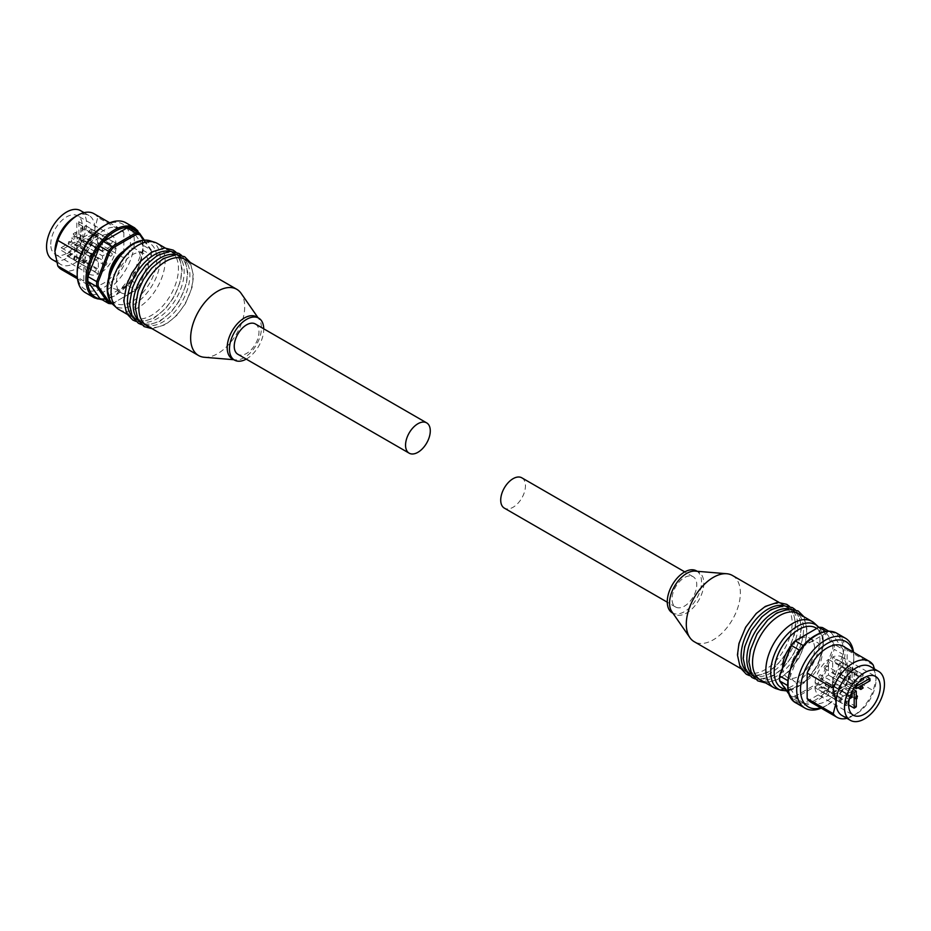 <?xml version="1.0" encoding="UTF-8"?>
<svg xmlns="http://www.w3.org/2000/svg" width="931" height="931" viewBox="0 0 931 931"><rect width="100%" height="100%" fill="white"/><g stroke="black" fill="none" stroke-linecap="round" stroke-linejoin="round"><path stroke-width="0.7" stroke-dasharray="4.66 3.49" d="M689.475 575.917A17.503 10.101 120 0 0 674.219 589.637A17.503 10.101 120 0 0 675.65 607.035A17.503 10.101 120 0 0 679.316 607.838A17.503 10.101 120 0 0 694.584 594.118A17.503 10.101 120 0 0 693.141 576.731A17.503 10.101 120 0 0 689.475 575.917M521.837 477.824A17.503 10.101 -60 0 1 523.269 495.211A17.503 10.101 -60 0 1 508.012 508.931A17.503 10.101 -60 0 1 504.334 508.128M814.241 623.048A38.229 22.065 -60 0 1 817.546 653.097A38.229 22.065 -60 0 1 776.314 688.742M783.285 605.639A38.229 22.065 -60 0 1 787.265 607.128A38.229 22.065 -60 0 1 792.793 638.806A38.229 22.065 -60 0 1 757.054 675.103A38.229 22.065 -60 0 1 749.036 673.334A38.229 22.065 -60 0 1 745.754 670.634M789.756 637.048A38.229 22.065 -60 0 1 754.005 673.334A38.229 22.065 -60 0 1 745.987 671.577A38.229 22.065 -60 0 1 740.459 639.9A38.229 22.065 -60 0 1 776.198 603.614A38.229 22.065 -60 0 1 784.216 605.371A38.229 22.065 -60 0 1 789.756 637.048M788.999 608.932A38.229 22.065 -60 0 1 792.968 610.422A38.229 22.065 -60 0 1 798.507 642.111A38.229 22.065 -60 0 1 762.768 678.396A38.229 22.065 -60 0 1 754.75 676.639A38.229 22.065 -60 0 1 751.468 673.939M795.458 640.353A38.229 22.065 -60 0 1 759.719 676.639A38.229 22.065 -60 0 1 751.701 674.87A38.229 22.065 -60 0 1 746.162 643.193A38.229 22.065 -60 0 1 781.912 606.907A38.229 22.065 -60 0 1 789.93 608.665A38.229 22.065 -60 0 1 795.458 640.353M798.682 613.727A38.229 22.065 -60 0 1 804.221 645.404A38.229 22.065 -60 0 1 768.482 681.69A38.229 22.065 -60 0 1 760.452 679.933M801.172 643.647A38.229 22.065 -60 0 1 765.433 679.933A38.229 22.065 -60 0 1 757.415 678.175A38.229 22.065 -60 0 1 751.876 646.486A38.229 22.065 -60 0 1 787.614 610.201A38.229 22.065 -60 0 1 795.633 611.97A38.229 22.065 -60 0 1 801.172 643.647M732.441 575.474A38.229 22.065 -60 0 1 737.98 607.163A38.229 22.065 -60 0 1 694.212 641.692M695.189 571.122A24.229 13.988 -60 0 1 698.797 572.216A24.229 13.988 -60 0 1 702.3 592.302A24.229 13.988 -60 0 1 674.568 614.181A24.229 13.988 -60 0 1 671.81 611.609M696.516 570.901A24.229 13.988 -60 0 1 700.019 590.976A24.229 13.988 -60 0 1 672.287 612.866M832.791 644.636A37.682 21.762 -60 0 1 832.861 646.824A37.682 21.762 -60 0 1 832.791 649.093L834.304 649.373A38.765 22.379 120 0 0 834.385 646.824A38.765 22.379 120 0 0 834.304 644.38L832.791 644.636L821.177 628.111L822.515 627.61L834.304 644.38L843.055 649.431L831.267 632.661A38.765 22.379 120 0 0 827.519 632.324L803.942 645.939A38.765 22.379 120 0 0 800.195 650.594L788.406 680.98A38.765 22.379 120 0 0 788.406 685.984L800.195 702.754A38.765 22.379 120 0 0 803.942 703.091L827.519 689.475A38.765 22.379 120 0 0 831.267 684.809L843.055 654.423A38.765 22.379 120 0 0 843.055 649.431M834.77 661.557A1.618 0.931 -60 0 1 835.479 659.928A1.618 0.931 -60 0 1 836.725 659.497A1.618 0.931 -60 0 1 837.05 660.23A1.618 0.931 -60 0 1 836.352 661.86A1.618 0.931 -60 0 1 835.107 662.29A1.618 0.931 -60 0 1 834.77 661.557M824.11 667.702A1.618 0.931 -60 0 1 824.819 666.084A1.618 0.931 -60 0 1 826.065 665.653A1.618 0.931 -60 0 1 826.391 666.387A1.618 0.931 -60 0 1 825.692 668.016A1.618 0.931 -60 0 1 824.447 668.446A1.618 0.931 -60 0 1 824.11 667.702M840.099 664.629A1.618 0.931 -60 0 1 840.809 663A1.618 0.931 -60 0 1 842.055 662.569A1.618 0.931 -60 0 1 842.38 663.314A1.618 0.931 -60 0 1 841.682 664.932A1.618 0.931 -60 0 1 840.437 665.374A1.618 0.931 -60 0 1 840.099 664.629M818.78 676.942A1.618 0.931 -60 0 1 819.489 675.312A1.618 0.931 -60 0 1 820.735 674.882A1.618 0.931 -60 0 1 821.061 675.615A1.618 0.931 -60 0 1 820.362 677.244A1.618 0.931 -60 0 1 819.117 677.675A1.618 0.931 -60 0 1 818.78 676.942M818.78 689.243A1.618 0.931 -60 0 1 819.489 687.625A1.618 0.931 -60 0 1 820.735 687.183A1.618 0.931 -60 0 1 821.061 687.928A1.618 0.931 -60 0 1 820.362 689.557A1.618 0.931 -60 0 1 819.117 689.987A1.618 0.931 -60 0 1 818.78 689.243M824.11 692.327A1.618 0.931 -60 0 1 824.819 690.697A1.618 0.931 -60 0 1 826.065 690.267A1.618 0.931 -60 0 1 826.391 691A1.618 0.931 -60 0 1 825.692 692.629A1.618 0.931 -60 0 1 824.447 693.06A1.618 0.931 -60 0 1 824.11 692.327M834.77 686.17A1.618 0.931 -60 0 1 835.479 684.541A1.618 0.931 -60 0 1 836.725 684.11A1.618 0.931 -60 0 1 837.05 684.855A1.618 0.931 -60 0 1 836.352 686.473A1.618 0.931 -60 0 1 835.107 686.903A1.618 0.931 -60 0 1 834.77 686.17M840.099 676.942A1.618 0.931 -60 0 1 840.809 675.312A1.618 0.931 -60 0 1 842.055 674.882A1.618 0.931 -60 0 1 842.38 675.615A1.618 0.931 -60 0 1 841.682 677.244A1.618 0.931 -60 0 1 840.437 677.675A1.618 0.931 -60 0 1 840.099 676.942M814.928 687.741A22.344 12.894 120 0 0 819.408 695.632A22.344 12.894 120 0 0 828.485 695.573L828.485 683.645L825.25 685.507L825.25 681.771L814.928 687.741L838.528 701.369A22.344 12.894 -60 0 1 838.389 699.03L832.291 695.515A22.344 12.894 -60 0 1 832.43 693.013L814.928 682.9L828.485 675.068L828.485 659.404A22.344 12.894 120 0 0 814.928 682.9M848.665 704.965L848.094 704.627A22.344 12.894 -60 0 1 846 705.675L828.485 695.573M832.675 693.153A22.344 12.894 120 0 0 846.244 669.657L832.675 677.489L832.675 693.153L856.276 706.78M869.985 680.782L863.898 677.268A22.344 12.894 -60 0 1 863.759 679.77L846.244 669.657M821.212 708.165A40.382 23.31 120 0 0 825.25 706.175A40.382 23.31 120 0 0 853.808 656.716A40.382 23.31 120 0 0 853.518 652.224M811.006 702.277A32.306 18.655 120 0 0 847.14 675.534L873.22 690.581L876.071 679.467A28.267 16.316 120 0 0 870.217 666.526M782.622 667.632A22.612 13.057 120 0 0 787.3 677.396A22.612 13.057 120 0 0 804.721 671.344A22.612 13.057 120 0 0 814.59 648.581A22.612 13.057 120 0 0 809.912 638.235A22.612 13.057 120 0 0 791.059 645.893M822.213 652.98A22.612 13.057 120 0 0 817.523 642.634A22.612 13.057 120 0 0 800.101 648.686A22.612 13.057 120 0 0 790.233 671.437A22.612 13.057 120 0 0 794.911 681.795A22.612 13.057 120 0 0 812.332 675.731A22.612 13.057 120 0 0 822.213 652.98M820.711 707.874A37.682 21.762 120 0 0 827.159 705.07A37.682 21.762 120 0 0 853.808 658.915L853.808 656.716M841.961 715.485A28.267 16.316 120 0 0 856.089 714.077A28.267 16.316 120 0 0 876.071 679.467L874.43 668.958M846.919 718.348A32.306 18.655 120 0 0 853.238 715.73A32.306 18.655 120 0 0 873.22 690.581M853.808 658.915A37.682 21.762 120 0 0 853.017 651.933M847.14 675.534L847.14 649.989A32.306 18.655 120 0 0 843.311 646.323M873.22 665.048L847.14 649.989M788.406 685.984L787.649 685.542M787.789 680.631L788.406 680.98M789.535 694.98L791.443 697.691A38.765 22.379 120 0 0 795.19 698.029L794.597 696.609A37.682 21.762 -60 0 1 791.257 696.318L791.443 697.691L800.195 702.754M803.942 703.091L795.19 698.029L818.768 684.413A38.765 22.379 120 0 0 822.515 679.758L821.177 679.036A37.682 21.762 -60 0 1 817.837 683.203L827.519 689.475M827.519 632.324L825.96 631.416M828.73 631.195L831.267 632.661M831.267 684.809L822.515 679.758L834.304 649.373L843.055 654.423M818.768 627.273L817.837 627.808A37.682 21.762 -60 0 1 821.177 628.111M846.244 664.815A22.344 12.894 120 0 0 841.752 656.925A22.344 12.894 120 0 0 832.675 656.983L832.675 672.648L846.244 664.815L866.552 676.546M828.485 659.404L852.086 673.032A22.344 12.894 -60 0 1 854.181 671.658L848.094 668.144A22.344 12.894 -60 0 1 850.189 667.096L832.675 656.983M825.25 681.771L848.851 695.399L848.851 699.134L849.456 698.785M825.25 685.507L848.851 699.134M828.485 683.645L852.086 697.272M832.675 677.489L853.296 689.394M846 705.675L846 687.602L852.086 691.116L838.389 699.03M850.189 667.096L850.189 682.76L832.675 672.648M828.485 675.068L852.086 688.696L854.181 687.485L854.181 671.658M852.086 673.032L852.086 688.696M832.43 693.013L848.094 683.971L854.181 687.485M863.759 679.77L848.094 688.812L852.296 691.233M863.898 677.268L850.189 685.181L850.189 682.76L855.589 685.879M838.528 701.369L848.851 695.399M817.837 627.808L794.597 641.226M779.654 680.922L779.643 679.793A37.682 21.762 -60 0 1 779.573 678.036M779.643 679.793L791.257 696.318M794.597 696.609L817.837 683.203M821.177 679.036L832.791 649.093M848.094 668.144L848.094 683.971M832.291 695.515L846 687.602M848.094 704.627L848.094 688.812M850.189 685.181L854.39 687.602M255.35 323.965A17.503 10.101 -60 0 1 251.684 349.218A17.503 10.101 -60 0 1 237.859 354.269M118.993 309.581A38.229 22.065 120 0 0 153.464 293.3A38.229 22.065 120 0 0 162.75 249.438A38.229 22.065 120 0 0 157.223 243.375M187.503 263.729A38.229 22.065 120 0 0 181.964 257.666A38.229 22.065 120 0 0 151.753 268.71A38.229 22.065 120 0 0 138.207 317.808A38.229 22.065 120 0 0 143.735 323.872A38.229 22.065 120 0 0 173.946 312.828A38.229 22.065 120 0 0 187.503 263.729M146.784 325.629A38.229 22.065 120 0 0 176.995 314.585A38.229 22.065 120 0 0 190.541 265.486A38.229 22.065 120 0 0 185.013 259.423M181.789 260.436A38.229 22.065 120 0 0 176.25 254.361A38.229 22.065 120 0 0 146.051 265.416A38.229 22.065 120 0 0 132.493 314.515A38.229 22.065 120 0 0 138.032 320.578A38.229 22.065 120 0 0 168.232 309.523A38.229 22.065 120 0 0 181.789 260.436M137.788 319.636A38.229 22.065 120 0 0 141.07 322.335A38.229 22.065 120 0 0 171.281 311.28A38.229 22.065 120 0 0 184.838 262.193A38.229 22.065 120 0 0 179.299 256.13A38.229 22.065 120 0 0 175.319 254.629M176.075 257.131A38.229 22.065 120 0 0 170.548 251.067A38.229 22.065 120 0 0 140.337 262.111A38.229 22.065 120 0 0 126.779 311.21A38.229 22.065 120 0 0 132.318 317.273A38.229 22.065 120 0 0 162.518 306.229A38.229 22.065 120 0 0 176.075 257.131M132.086 316.342A38.229 22.065 120 0 0 135.367 319.03A38.229 22.065 120 0 0 165.567 307.986A38.229 22.065 120 0 0 179.124 258.888A38.229 22.065 120 0 0 173.585 252.825A38.229 22.065 120 0 0 169.617 251.335M204.25 357.26A38.229 22.065 120 0 0 235.834 335.044A38.229 22.065 120 0 0 242.316 295.383A38.229 22.065 120 0 0 241.129 293.37M232.203 358.784A24.229 13.988 120 0 0 235.811 359.878A24.229 13.988 120 0 0 255.827 345.797A24.229 13.988 120 0 0 259.935 320.66A24.229 13.988 120 0 0 259.19 319.391A24.229 13.988 120 0 0 256.432 316.819M151.357 255.676A37.682 21.762 120 0 0 151.427 253.407A37.682 21.762 120 0 0 151.357 251.207L151.346 250.078A38.765 22.379 -60 0 1 151.427 252.522A38.765 22.379 -60 0 1 151.346 255.071L139.557 285.456A38.765 22.379 -60 0 1 135.81 290.111L136.403 289.774A37.682 21.762 120 0 0 139.743 285.608M151.427 253.407L151.427 252.522M104.609 264.613A1.618 0.931 120 0 0 104.935 265.347A1.618 0.931 120 0 0 106.181 264.916A1.618 0.931 120 0 0 106.89 263.298A1.618 0.931 120 0 0 106.553 262.554A1.618 0.931 120 0 0 105.308 262.984A1.618 0.931 120 0 0 104.609 264.613M93.95 270.77A1.618 0.931 120 0 0 94.275 271.503A1.618 0.931 120 0 0 95.521 271.072A1.618 0.931 120 0 0 96.23 269.443A1.618 0.931 120 0 0 95.893 268.71A1.618 0.931 120 0 0 94.648 269.14A1.618 0.931 120 0 0 93.95 270.77M109.939 255.385A1.618 0.931 120 0 0 110.265 256.118A1.618 0.931 120 0 0 111.511 255.688A1.618 0.931 120 0 0 112.22 254.058A1.618 0.931 120 0 0 111.883 253.325A1.618 0.931 120 0 0 110.638 253.756A1.618 0.931 120 0 0 109.939 255.385M88.62 267.686A1.618 0.931 120 0 0 88.945 268.431A1.618 0.931 120 0 0 90.191 268A1.618 0.931 120 0 0 90.901 266.371A1.618 0.931 120 0 0 90.563 265.626A1.618 0.931 120 0 0 89.318 266.068A1.618 0.931 120 0 0 88.62 267.686M88.62 255.385A1.618 0.931 120 0 0 88.945 256.118A1.618 0.931 120 0 0 90.191 255.688A1.618 0.931 120 0 0 90.901 254.058A1.618 0.931 120 0 0 90.563 253.325A1.618 0.931 120 0 0 89.318 253.756A1.618 0.931 120 0 0 88.62 255.385M93.95 246.145A1.618 0.931 120 0 0 94.275 246.89A1.618 0.931 120 0 0 95.521 246.459A1.618 0.931 120 0 0 96.23 244.83A1.618 0.931 120 0 0 95.893 244.097A1.618 0.931 120 0 0 94.648 244.527A1.618 0.931 120 0 0 93.95 246.145M104.609 240A1.618 0.931 120 0 0 104.935 240.733A1.618 0.931 120 0 0 106.181 240.303A1.618 0.931 120 0 0 106.89 238.673A1.618 0.931 120 0 0 106.553 237.94A1.618 0.931 120 0 0 105.308 238.371A1.618 0.931 120 0 0 104.609 240M109.939 243.072A1.618 0.931 120 0 0 110.265 243.817A1.618 0.931 120 0 0 111.511 243.375A1.618 0.931 120 0 0 112.22 241.757A1.618 0.931 120 0 0 111.883 241.013A1.618 0.931 120 0 0 110.638 241.443A1.618 0.931 120 0 0 109.939 243.072M84.756 261.343A22.344 12.894 -60 0 1 98.325 237.847L98.325 249.776L95.09 251.649L95.09 255.385L84.756 261.343L61.155 247.716A22.344 12.894 120 0 0 61.015 250.218L67.102 253.732A22.344 12.894 120 0 0 67.241 256.072L84.756 266.185L98.325 258.353L98.325 274.017A22.344 12.894 -60 0 1 89.248 274.075A22.344 12.894 -60 0 1 84.756 266.185M102.515 235.427A22.344 12.894 -60 0 1 111.592 235.368A22.344 12.894 -60 0 1 116.072 243.259L102.515 251.091L102.515 235.427L78.914 221.799A22.344 12.894 120 0 0 76.819 222.846L82.906 226.373A22.344 12.894 120 0 0 80.811 227.734L98.325 237.847M116.072 248.1A22.344 12.894 -60 0 1 102.515 271.596L102.515 255.932L116.072 248.1L92.472 234.472A22.344 12.894 120 0 0 92.611 231.97L98.709 235.485A22.344 12.894 120 0 0 98.57 233.157L116.072 243.259M50.74 244.283A22.344 12.894 -60 0 1 60.492 221.799A22.344 12.894 -60 0 1 77.704 215.806A22.344 12.894 -60 0 1 82.335 226.035A22.344 12.894 -60 0 1 72.583 248.519A22.344 12.894 -60 0 1 55.36 254.512A22.344 12.894 -60 0 1 50.74 244.283M125.941 222.835A40.382 23.31 -60 0 1 134.297 241.315A40.382 23.31 -60 0 1 116.678 281.953A40.382 23.31 -60 0 1 85.559 292.765M81.078 253.86L83.86 255.466A32.306 18.655 -60 0 1 119.994 228.723A32.306 18.655 -60 0 1 123.835 232.389L97.755 217.342L94.892 228.456A28.267 16.316 -60 0 1 82.556 256.898A28.267 16.316 -60 0 1 60.783 264.474A28.267 16.316 -60 0 1 54.929 251.533M80.671 210.685A28.267 16.316 -60 0 1 86.525 223.626A28.267 16.316 -60 0 1 74.189 252.068A28.267 16.316 -60 0 1 52.404 259.644M148.39 263.95A22.612 13.057 -60 0 1 138.51 286.713A22.612 13.057 -60 0 1 121.088 292.765A22.612 13.057 -60 0 1 116.41 282.419A22.612 13.057 -60 0 1 126.279 259.656A22.612 13.057 -60 0 1 143.7 253.604A22.612 13.057 -60 0 1 148.39 263.95M123.846 250.905A22.612 13.057 -60 0 1 136.089 249.205A22.612 13.057 -60 0 1 140.767 259.563A22.612 13.057 -60 0 1 130.899 282.314A22.612 13.057 -60 0 1 113.477 288.366A22.612 13.057 -60 0 1 108.787 278.02A22.612 13.057 -60 0 1 108.822 276.914M103.841 225.93A37.682 21.762 -60 0 1 130.491 241.315A37.682 21.762 -60 0 1 103.841 287.47A37.682 21.762 -60 0 1 77.192 272.085M74.911 216.923A28.267 16.316 -60 0 1 89.039 215.515A28.267 16.316 -60 0 1 94.892 228.456L97.755 242.875A32.306 18.655 -60 0 1 61.621 269.618M93.915 213.665A32.306 18.655 -60 0 1 97.755 217.342M123.835 232.389L123.835 257.934A32.306 18.655 -60 0 1 87.689 284.677A32.306 18.655 -60 0 1 83.86 281.011L83.86 255.466M83.86 281.011L77.32 277.229M97.755 242.875L123.835 257.934M130.806 228.246L142.594 245.016A38.765 22.379 -60 0 1 142.594 250.02L130.806 280.406A38.765 22.379 -60 0 1 127.058 285.061L103.481 298.676A38.765 22.379 -60 0 1 99.733 298.339M127.058 285.061L135.81 290.111L112.232 303.727A38.765 22.379 -60 0 1 112.209 303.727M142.594 250.02L151.346 255.071L139.557 285.456L130.806 280.406M111.708 303.145A37.682 21.762 120 0 0 113.163 303.192L112.232 303.727L103.481 298.676M144.317 240.082L151.346 250.078L142.594 245.016M98.325 274.017L74.724 260.389A22.344 12.894 120 0 0 76.819 259.342L82.906 262.856A22.344 12.894 120 0 0 85 261.483L102.515 271.596M95.09 255.385L71.489 241.757L71.489 238.022L74.724 236.148L74.724 242.304L61.015 250.218M95.09 251.649L71.489 238.022M98.325 249.776L74.724 236.148M102.515 251.091L78.914 237.463L76.819 238.673L76.819 222.846M78.914 221.799L78.914 237.463M80.811 227.734L80.811 245.819L74.724 242.304M85 261.483L85 245.819L102.515 255.932M98.325 258.353L74.724 244.725L76.819 243.515L76.819 259.342M74.724 260.389L74.724 244.725M67.241 256.072L82.906 247.029L76.819 243.515M98.57 233.157L82.906 242.188L76.819 238.673M98.709 235.485L85 243.398L85 245.819L78.914 242.304L78.914 239.884L92.611 231.97M92.472 234.472L78.914 242.304M61.155 247.716L71.489 241.757M136.403 289.774L113.163 303.192M143.572 240.128L151.357 251.207M82.906 262.856L82.906 247.029M67.102 253.732L80.811 245.819M82.906 226.373L82.906 242.188M85 243.398L78.914 239.884M246.238 359.11A24.229 13.988 120 0 0 263.729 328.806M816.731 628.448A34.54 19.947 -60 0 1 818.349 663.023A34.54 19.947 -60 0 1 788.58 689.324A34.54 19.947 -60 0 1 785.45 689.173M780.9 690.208A37.193 21.471 120 0 0 786.241 690.837A37.193 21.471 120 0 0 821.014 655.529A37.193 21.471 120 0 0 817.802 626.284M856.276 671.332A1.618 0.931 120 0 0 855.135 673.311A1.618 0.931 120 0 0 855.473 674.056A1.618 0.931 120 0 0 856.276 673.974A1.618 0.931 120 0 0 857.416 671.996A1.618 0.931 120 0 0 857.09 671.251A1.618 0.931 120 0 0 856.276 671.332M845.616 677.489A1.618 0.931 120 0 0 844.475 679.467A1.618 0.931 120 0 0 844.813 680.2A1.618 0.931 120 0 0 845.616 680.119A1.618 0.931 120 0 0 846.756 678.152A1.618 0.931 120 0 0 846.43 677.407A1.618 0.931 120 0 0 845.616 677.489M862.746 675.068A1.618 0.931 120 0 0 862.42 674.335A1.618 0.931 120 0 0 861.175 674.766A1.618 0.931 120 0 0 860.465 676.383A1.618 0.931 120 0 0 860.803 677.128A1.618 0.931 120 0 0 862.048 676.697A1.618 0.931 120 0 0 862.746 675.068M841.426 687.381A1.618 0.931 120 0 0 841.1 686.636A1.618 0.931 120 0 0 839.855 687.066A1.618 0.931 120 0 0 839.145 688.696A1.618 0.931 120 0 0 839.483 689.44A1.618 0.931 120 0 0 840.728 688.998A1.618 0.931 120 0 0 841.426 687.381M840.286 699.03A1.618 0.931 120 0 0 839.145 701.008A1.618 0.931 120 0 0 839.483 701.741A1.618 0.931 120 0 0 840.286 701.66A1.618 0.931 120 0 0 841.426 699.681A1.618 0.931 120 0 0 841.1 698.948A1.618 0.931 120 0 0 840.286 699.03M846.756 702.765A1.618 0.931 120 0 0 846.43 702.021A1.618 0.931 120 0 0 845.185 702.451A1.618 0.931 120 0 0 844.475 704.08A1.618 0.931 120 0 0 844.813 704.825A1.618 0.931 120 0 0 846.058 704.383A1.618 0.931 120 0 0 846.756 702.765M856.276 695.946A1.618 0.931 120 0 0 855.135 697.924A1.618 0.931 120 0 0 855.473 698.669A1.618 0.931 120 0 0 856.276 698.587A1.618 0.931 120 0 0 857.416 696.609M815.731 699.798A39.3 22.693 -60 0 1 787.94 683.75A39.3 22.693 -60 0 1 815.731 635.617A39.3 22.693 -60 0 1 843.521 651.665A39.3 22.693 -60 0 1 815.731 699.798M796.308 703.114A40.382 23.31 120 0 0 816.499 701.113A40.382 23.31 120 0 0 845.045 651.665A40.382 23.31 120 0 0 836.69 633.173M860.803 689.44A1.618 0.931 120 0 0 862.048 688.998A1.618 0.931 120 0 0 862.746 687.381M142.42 293.114A34.54 19.947 120 0 0 154.674 248.752A34.54 19.947 120 0 0 122.368 253.255A34.54 19.947 120 0 0 110.126 297.617A34.54 19.947 120 0 0 142.42 293.114M150.1 240.792A37.193 21.471 -60 0 1 157.956 247.786A37.193 21.471 -60 0 1 144.759 295.558A37.193 21.471 -60 0 1 113.198 304.716M85.384 253.511A1.618 0.931 -60 0 1 84.57 253.593A1.618 0.931 -60 0 1 84.244 252.848A1.618 0.931 -60 0 1 85.384 250.881A1.618 0.931 -60 0 1 86.187 250.8A1.618 0.931 -60 0 1 86.525 251.533A1.618 0.931 -60 0 1 85.384 253.511M74.724 259.668A1.618 0.931 -60 0 1 73.91 259.749A1.618 0.931 -60 0 1 73.584 259.004A1.618 0.931 -60 0 1 74.724 257.026A1.618 0.931 -60 0 1 75.527 256.944A1.618 0.931 -60 0 1 75.865 257.689A1.618 0.931 -60 0 1 74.724 259.668M91.855 242.304A1.618 0.931 -60 0 1 91.145 243.934A1.618 0.931 -60 0 1 89.9 244.364A1.618 0.931 -60 0 1 89.574 243.619A1.618 0.931 -60 0 1 90.272 242.002A1.618 0.931 -60 0 1 91.517 241.56A1.618 0.931 -60 0 1 91.855 242.304M70.535 254.617A1.618 0.931 -60 0 1 69.825 256.234A1.618 0.931 -60 0 1 68.58 256.665A1.618 0.931 -60 0 1 68.254 255.932A1.618 0.931 -60 0 1 68.952 254.303A1.618 0.931 -60 0 1 70.197 253.872A1.618 0.931 -60 0 1 70.535 254.617M69.394 244.283A1.618 0.931 -60 0 1 68.58 244.364A1.618 0.931 -60 0 1 68.254 243.619A1.618 0.931 -60 0 1 69.394 241.641A1.618 0.931 -60 0 1 70.197 241.56A1.618 0.931 -60 0 1 70.535 242.304A1.618 0.931 -60 0 1 69.394 244.283M75.865 233.076A1.618 0.931 -60 0 1 75.155 234.693A1.618 0.931 -60 0 1 73.91 235.136A1.618 0.931 -60 0 1 73.584 234.391A1.618 0.931 -60 0 1 74.282 232.762A1.618 0.931 -60 0 1 75.527 232.331A1.618 0.931 -60 0 1 75.865 233.076M85.384 228.898A1.618 0.931 -60 0 1 84.57 228.979A1.618 0.931 -60 0 1 84.244 228.235A1.618 0.931 -60 0 1 85.384 226.256A1.618 0.931 -60 0 1 86.187 226.175A1.618 0.931 -60 0 1 86.525 226.92A1.618 0.931 -60 0 1 85.384 228.898M91.855 229.992A1.618 0.931 -60 0 1 91.145 231.621A1.618 0.931 -60 0 1 89.9 232.052A1.618 0.931 -60 0 1 89.574 231.319A1.618 0.931 -60 0 1 90.272 229.689A1.618 0.931 -60 0 1 91.517 229.259A1.618 0.931 -60 0 1 91.855 229.992M100.99 299.072A39.3 22.693 120 0 0 115.269 295.383A39.3 22.693 120 0 0 139.441 265.16A39.3 22.693 120 0 0 139.115 233.053M134.692 227.886A40.382 23.31 -60 0 1 143.06 246.366A40.382 23.31 -60 0 1 114.501 295.825A40.382 23.31 -60 0 1 94.31 297.827M675.65 607.035L667.271 602.194M786.683 690.918L803.837 683.168L817.93 665.025L823.807 643.693L818.791 627.273M749.478 675.65L755.658 676.372L767.749 672.403L776.943 665.304L787.661 651.374L794.283 635.221L795.807 623.77L792.851 610.678L789.488 606.349M755.181 678.955L761.372 679.665L773.463 675.697L782.657 668.609L793.363 654.668L799.997 638.515L801.521 627.063L798.554 613.971L795.202 609.642M765.759 682.993L779.177 678.99L788.371 671.903L799.077 657.973L805.711 641.82L807.235 630.357L803.988 616.788M757.415 678.175L754.75 676.639M751.701 674.87L749.036 673.334M745.987 671.577L740.68 668.516M674.568 614.181L672.95 613.25M835.107 662.29L855.473 674.056L856.951 674.032L857.09 671.251L836.725 659.497M824.447 668.446L844.813 680.2L846.291 680.189L846.43 677.407L826.065 665.653M840.437 665.374L860.803 677.128L863.142 675.615L862.42 674.335L842.055 662.569M819.117 677.675L839.483 689.44L841.822 687.928L841.1 686.636L820.735 674.882M819.117 689.987L839.483 701.741L840.961 701.73L841.1 698.948L820.735 687.183M824.447 693.06L844.813 704.825L847.152 703.312L846.43 702.021L826.065 690.267M835.107 686.903L855.473 698.669L856.951 698.657M836.725 684.11L856.276 695.399M842.055 674.882L861.128 685.891M819.408 695.632L853.296 715.194M809.912 638.235L817.523 642.634M827.159 705.07L825.25 706.175M787.3 677.396L794.911 681.795M856.089 714.077L853.238 715.73M841.752 656.925L875.64 676.488M840.437 677.675L857.905 687.765M698.797 572.216L697.179 571.285M784.216 605.371L778.91 602.31M789.93 608.665L787.265 607.128M795.633 611.97L792.968 610.422M693.141 576.731L684.762 571.89M190.32 262.484L193.555 275.972L192.042 287.47L185.374 303.715L177.053 315.155L165.543 324.663L152.09 328.69M181.522 255.35L185.001 259.9L187.841 272.667L186.34 284.164L179.671 300.41L171.351 311.862L159.841 321.37L146.935 325.396L141.512 324.651M175.819 252.045L179.287 256.595L182.139 269.373L180.626 280.871L173.957 297.117L165.637 308.557L154.127 318.076L141.221 322.103L135.798 321.358M165.241 248.007L170.548 251.067M173.585 252.825L176.25 254.361M179.299 256.13L181.964 257.666M235.811 359.878L233.821 359.715M104.935 265.347L84.57 253.593L84.709 250.811L86.187 250.8L106.553 262.554M94.275 271.503L73.91 259.749L74.049 256.968L75.527 256.944L95.893 268.71M110.265 256.118L89.9 244.364L89.178 243.072L91.517 241.56L111.883 253.325M88.945 268.431L68.58 256.665L67.858 255.385L70.197 253.872L90.563 265.626M88.945 256.118L68.58 244.364L68.719 241.583L70.197 241.56L90.563 253.325M94.275 246.89L73.91 235.136L73.188 233.844L75.527 232.331L95.893 244.097M104.935 240.733L84.57 228.979L84.709 226.186L86.187 226.175L106.553 237.94M110.265 243.817L89.9 232.052L89.178 230.76L91.517 229.259L111.883 241.013M111.592 235.368L77.704 215.806M102.27 299.805L115.037 295.872L138.405 268.221L143.176 250.765L141.465 236.02M60.783 264.474L56.57 262.042M121.088 292.765L113.477 288.366M119.994 228.723L109.788 222.835M143.7 253.604L136.089 249.205M87.689 284.677L77.482 278.776M89.039 215.515L84.081 212.652M89.248 274.075L55.36 254.512M259.19 319.391L258.05 317.75M141.07 322.335L143.735 323.872M135.367 319.03L138.032 320.578M127.012 314.213L132.318 317.273"/><path stroke-width="1.4" d="M667.271 602.194L504.334 508.128A17.503 10.101 -60 0 1 502.903 490.742A17.503 10.101 -60 0 1 518.16 477.009A17.503 10.101 -60 0 1 521.837 477.824L684.762 571.89M776.314 688.742A38.229 22.065 -60 0 1 773.777 687.625A38.229 22.065 -60 0 1 768.25 655.936A38.229 22.065 -60 0 1 812.007 621.419A38.229 22.065 -60 0 1 814.241 623.048L817.802 626.284A37.193 21.471 120 0 0 807.829 622.979A37.193 21.471 120 0 0 773.044 658.287A37.193 21.471 120 0 0 780.9 690.208L776.314 688.742M745.754 670.634A38.229 22.065 -60 0 1 743.497 641.657A38.229 22.065 -60 0 1 779.247 605.371A38.229 22.065 -60 0 1 783.285 605.639M751.468 673.939A38.229 22.065 -60 0 1 749.211 644.95A38.229 22.065 -60 0 1 784.949 608.665A38.229 22.065 -60 0 1 788.999 608.932L798.158 610.934L803.988 616.788M773.777 687.625L760.452 679.933A38.229 22.065 -60 0 1 754.925 648.244A38.229 22.065 -60 0 1 790.663 611.958A38.229 22.065 -60 0 1 798.682 613.727L812.007 621.419M740.68 668.516L694.212 641.692A38.229 22.065 -60 0 1 689.871 637.63A38.229 22.065 -60 0 1 688.684 610.003A38.229 22.065 -60 0 1 726.75 573.74A38.229 22.065 -60 0 1 732.441 575.474L778.91 602.31M689.871 637.63L671.81 611.609A24.229 13.988 -60 0 1 671.065 594.094A24.229 13.988 -60 0 1 695.189 571.122L726.75 573.74M672.95 613.25L672.287 612.866A24.229 13.988 -60 0 1 668.772 592.779A24.229 13.988 -60 0 1 696.516 570.901L697.179 571.285M853.296 689.394L856.276 691.116L856.276 706.78A22.344 12.894 -60 0 1 854.181 708.154L848.665 704.965A22.344 12.894 120 0 0 853.296 715.194A22.344 12.894 120 0 0 870.508 709.201A22.344 12.894 120 0 0 880.26 686.717A22.344 12.894 120 0 0 875.64 676.488A22.344 12.894 120 0 0 858.417 682.481A22.344 12.894 120 0 0 848.665 704.965M853.518 652.224A40.382 23.31 120 0 0 845.441 638.235A40.382 23.31 120 0 0 814.322 649.047A40.382 23.31 120 0 0 796.703 689.685A40.382 23.31 120 0 0 805.059 708.165A40.382 23.31 120 0 0 821.212 708.165M878.596 671.356A28.267 16.316 120 0 0 856.811 678.932A28.267 16.316 120 0 0 844.475 707.374A28.267 16.316 120 0 0 850.329 720.315A28.267 16.316 120 0 0 872.114 712.75A28.267 16.316 120 0 0 884.45 684.297A28.267 16.316 120 0 0 878.596 671.356L870.217 666.526A28.267 16.316 120 0 0 848.444 674.102A28.267 16.316 120 0 0 836.108 702.544L833.245 713.658L807.165 698.611A32.306 18.655 120 0 0 811.006 702.277L837.085 717.336A32.306 18.655 120 0 0 846.919 718.348M791.059 645.893A22.612 13.057 120 0 0 782.61 667.05A22.612 13.057 120 0 0 782.622 667.632M853.017 651.933A37.682 21.762 120 0 0 823.912 645.637A37.682 21.762 120 0 0 800.509 689.685A37.682 21.762 120 0 0 820.711 707.874M874.43 668.958L873.22 665.048A32.306 18.655 120 0 0 869.379 661.382A32.306 18.655 120 0 0 833.245 688.125L836.108 702.544A28.267 16.316 120 0 0 841.961 715.485L850.329 720.315M833.245 713.658A32.306 18.655 120 0 0 837.085 717.336M869.379 661.382L843.311 646.323A32.306 18.655 120 0 0 807.165 673.066L807.165 698.611M807.165 673.066L833.245 688.125M779.573 678.036A37.682 21.762 -60 0 1 779.573 677.593A37.682 21.762 -60 0 1 779.643 675.324L779.654 675.929A38.765 22.379 120 0 0 779.573 678.478A38.765 22.379 120 0 0 779.654 680.922L787.649 685.542M799.752 650.338L791.257 645.392A37.682 21.762 -60 0 1 794.597 641.226L795.19 640.889A38.765 22.379 120 0 0 791.443 645.544L779.654 675.929L787.789 680.631M828.73 631.195L822.515 627.61A38.765 22.379 120 0 0 818.768 627.273L825.96 631.416M818.768 627.273L795.19 640.889L803.476 645.66M789.535 694.98L779.654 680.922M866.552 676.546L869.845 678.443A22.344 12.894 -60 0 1 869.985 680.782L856.276 688.696L855.589 685.879M849.456 698.785L852.086 697.272L852.086 691.64M869.845 678.443L856.276 686.275M791.257 645.392L779.643 675.324M854.39 687.602L856.276 688.696M856.276 691.116L854.181 692.327L854.181 708.154M852.296 691.233L854.181 692.327M409.163 453.176L237.859 354.269A17.503 10.101 -60 0 1 241.525 329.027A17.503 10.101 -60 0 1 255.35 323.965L426.666 422.872A17.503 10.101 120 0 0 412.84 427.934A17.503 10.101 120 0 0 409.163 453.176A17.503 10.101 120 0 0 422.988 448.125A17.503 10.101 120 0 0 426.666 422.872M165.241 248.007L157.223 243.375A38.229 22.065 120 0 0 154.686 242.258A38.229 22.065 120 0 0 121.391 261.599A38.229 22.065 120 0 0 113.454 303.518A38.229 22.065 120 0 0 116.759 307.952A38.229 22.065 120 0 0 118.993 309.581L127.012 314.213M258.05 317.75L241.129 293.37A38.229 22.065 120 0 0 236.788 289.308L185.013 259.423A38.229 22.065 120 0 0 154.802 270.467A38.229 22.065 120 0 0 141.244 319.566A38.229 22.065 120 0 0 146.784 325.629L198.559 355.526A38.229 22.065 120 0 0 204.25 357.26L233.821 359.715M175.319 254.629A38.229 22.065 120 0 0 149.088 267.174A38.229 22.065 120 0 0 135.542 316.272A38.229 22.065 120 0 0 137.788 319.636M169.617 251.335A38.229 22.065 120 0 0 143.386 263.88A38.229 22.065 120 0 0 129.828 312.967A38.229 22.065 120 0 0 132.086 316.342M236.788 289.308A38.229 22.065 120 0 0 202.318 305.601A38.229 22.065 120 0 0 193.02 349.451A38.229 22.065 120 0 0 198.559 355.526M263.729 328.806A24.229 13.988 120 0 0 262.228 321.986A24.229 13.988 120 0 0 258.713 318.134L256.432 316.819A24.229 13.988 120 0 0 234.589 327.142A24.229 13.988 120 0 0 228.7 354.944A24.229 13.988 120 0 0 232.203 358.784L234.484 360.099A24.229 13.988 120 0 0 246.238 359.11M258.713 318.134A24.229 13.988 120 0 0 236.87 328.457A24.229 13.988 120 0 0 230.981 356.259A24.229 13.988 120 0 0 234.484 360.099M94.31 297.827L85.559 292.765A40.382 23.31 -60 0 1 77.192 274.284A40.382 23.31 -60 0 1 105.75 224.825A40.382 23.31 -60 0 1 125.941 222.835L134.692 227.886A40.382 23.31 -60 0 0 114.501 229.887A40.382 23.31 -60 0 0 85.955 279.335A40.382 23.31 -60 0 0 94.31 297.827L102.27 299.805M56.57 262.042L52.404 259.644A28.267 16.316 -60 0 1 46.55 246.703A28.267 16.316 -60 0 1 58.886 218.25A28.267 16.316 -60 0 1 80.671 210.685L84.081 212.652M77.192 274.284L77.192 272.085A37.682 21.762 -60 0 1 103.841 225.93L105.75 224.825M77.482 278.776L61.621 269.618A32.306 18.655 -60 0 1 57.78 265.952L54.929 251.533L57.78 240.419L81.078 253.86M57.78 240.419A32.306 18.655 -60 0 1 77.762 215.27A32.306 18.655 -60 0 1 93.915 213.665L109.788 222.835M108.822 276.914A22.612 13.057 -60 0 1 123.846 250.905M54.929 251.533A28.267 16.316 -60 0 1 74.911 216.923L77.762 215.27M77.32 277.229L57.78 265.952M112.209 303.727A38.765 22.379 -60 0 1 108.485 303.39L99.733 298.339L87.945 281.569A38.765 22.379 -60 0 1 87.945 276.577L99.733 246.191A38.765 22.379 -60 0 1 103.481 241.525L127.058 227.909A38.765 22.379 -60 0 1 130.806 228.246L139.557 233.309L139.743 234.682A37.682 21.762 120 0 0 136.403 234.391L135.81 232.971A38.765 22.379 -60 0 1 139.557 233.309L144.317 240.082M111.708 303.145A37.682 21.762 120 0 1 109.823 302.889L108.485 303.39L96.696 286.62A38.765 22.379 -60 0 1 96.696 281.627L98.209 281.907A37.682 21.762 120 0 0 98.209 286.364L96.696 286.62L87.945 281.569M87.945 276.577L96.696 281.627L108.485 251.242A38.765 22.379 -60 0 1 112.232 246.587L113.163 247.797A37.682 21.762 120 0 0 109.823 251.964L99.733 246.191M103.481 241.525L112.232 246.587L135.81 232.971L127.058 227.909M109.823 302.889L98.209 286.364M98.209 281.907L109.823 251.964M113.163 247.797L136.403 234.391M139.743 234.682L143.572 240.128M785.45 689.173A34.54 19.947 -60 0 1 777.117 656.809A34.54 19.947 -60 0 1 808.632 626.307A34.54 19.947 -60 0 1 816.731 628.448M857.416 696.609A1.618 0.931 120 0 0 857.09 695.864A1.618 0.931 120 0 0 856.276 695.946M862.746 687.381A1.618 0.931 120 0 0 862.42 686.636A1.618 0.931 120 0 0 861.175 687.066A1.618 0.931 120 0 0 860.465 688.696A1.618 0.931 120 0 0 860.803 689.44L857.905 687.765M787.94 684.634A40.382 23.31 120 0 0 796.308 703.114C777.676 694.375 791.536 647.801 815.963 635.128C823.9 630.659 830.813 630.008 836.69 633.173A40.382 23.31 120 0 0 816.499 635.175A40.382 23.31 120 0 0 787.94 684.634M150.1 240.792C140.977 238.58 131.702 242.491 122.287 252.534C107.426 268.314 101.956 295.22 113.198 304.716A37.193 21.471 -60 0 1 109.986 300.399A37.193 21.471 -60 0 1 123.171 252.627A37.193 21.471 -60 0 1 150.1 240.792L154.686 242.258M139.115 233.053A39.3 22.693 120 0 0 115.269 231.202A39.3 22.693 120 0 0 88.48 270.211A39.3 22.693 120 0 0 100.99 299.072M818.791 627.273L817.802 626.284M789.488 606.349L786.73 604.335L777.594 602.334L765.34 606.407L756.193 613.517L745.638 627.25L738.958 643.496L737.445 654.993L740.273 667.783L746.325 674.253L749.478 675.65M795.202 609.642L792.444 607.629L783.308 605.639L771.043 609.7L761.895 616.811L751.352 630.555L744.672 646.789L743.159 658.298L745.987 671.076L752.027 677.547L755.181 678.955M855.473 698.669L856.951 698.657L857.09 695.864L856.276 695.399M860.803 689.44L863.142 687.928L861.128 685.891M836.69 633.173L845.441 638.235M796.308 703.114L805.059 708.165M779.573 677.593L779.573 678.478M765.759 682.993L757.741 680.852L751.689 674.381L748.861 661.592L750.386 650.094L757.066 633.848L767.61 620.104L776.757 612.994L789.011 608.932M786.835 690.907L780.9 690.208M152.09 328.69L144.119 326.583L138.044 320.113L135.193 307.451L138.172 290.914L143.421 279.498L151.695 268.14L163.309 258.562L176.122 254.605L184.664 256.735L190.32 262.484M141.512 324.651L138.416 323.278L132.33 316.819L129.479 304.158L132.458 287.621L137.707 276.204L145.981 264.846L157.595 255.269L170.408 251.3L178.95 253.441L181.522 255.35M135.798 321.358L132.702 319.985L126.628 313.526L123.776 300.853L126.756 284.316L131.993 272.899L140.267 261.541L151.893 251.964L164.706 248.007L173.236 250.136L175.819 252.045M141.465 236.02L134.692 227.886M113.198 304.716L116.759 307.952"/></g></svg>
